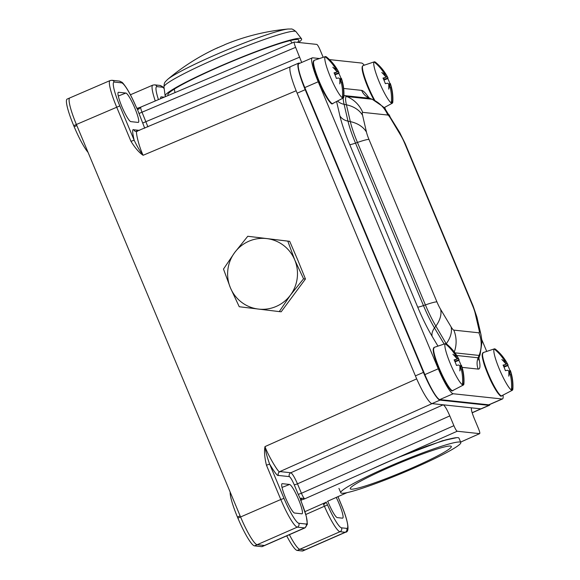 <?xml version="1.0" encoding="UTF-8"?>
<svg xmlns="http://www.w3.org/2000/svg" width="580" height="580" viewBox="0 0 580 580"><rect width="100%" height="100%" fill="white"/><g stroke="black" fill="none" stroke-linecap="round" stroke-linejoin="round"><path stroke-width="0.87" d="M323.183 57.326L320.102 49.96C318.652 46.603 317.543 44.754 316.789 44.406L294.314 42.021M472.156 412.713L480.82 408.842L471.815 407.878C470.757 408.291 471.584 411.836 474.28 418.521L478.37 428.308C479.718 431.65 480.131 433.427 479.602 433.637L479.689 433.623M460.418 442.17L479.602 433.637L457.214 431.237L304.746 498.829C303.906 498.314 302.803 496.465 301.426 493.275L298.25 494.377L294.299 484.938C292.153 480.059 290.5 477.282 289.326 476.615L278.371 475.448C277.501 476.173 274.594 472.396 269.649 464.109L283.997 498.401A26.499 4.096 66.5 0 0 298.845 523.254L306.138 524.037A26.499 4.096 66.5 0 0 301.419 502.135L300.281 498.698L301.469 498.133L304.746 498.829L300.541 500.359M449.804 415.903L297.482 483.836C294.604 477.333 292.392 473.635 290.841 472.751L279.886 471.576L432.078 403.622L443.171 404.811C444.686 405.492 446.897 409.197 449.804 415.903L453.893 425.691C455.351 429.04 456.453 430.889 457.214 431.237M294.394 42.014C293.871 42.217 294.277 43.993 295.626 47.335L301.694 62.451M399.809 456.837L442.424 440.757L456.714 437.653M325.714 502.302A2.958 1.914 148.9 0 1 323.553 504.498L324.575 502.933A2.958 2.545 -121.7 0 0 324.981 502.737L304.935 511.654M301.469 498.133A2.958 1.972 71.4 0 1 300.759 500.207M300.491 499.242A2.958 2.269 -12.7 0 0 300.281 498.698L298.25 494.377M140.759 107.119L138.758 109.163L137.366 109.243L144.717 128.209M139.555 130.384L133.77 129.768C132.182 128.731 132.312 132.211 134.161 140.208C137.054 146.305 140.041 151.329 143.129 155.28L296.148 90.748M130.848 121.633L138.134 122.416A15.972 2.465 66.5 0 0 138.374 122.38A15.972 2.465 66.5 0 0 134.524 107.358A15.972 2.465 66.5 0 0 125.86 93.061L118.566 92.278A15.972 2.465 66.5 0 0 118.356 92.307A15.972 2.465 66.5 0 0 122.148 107.256A15.972 2.465 66.5 0 0 130.848 121.633M294.575 513.032L301.861 513.815A15.972 2.465 66.5 0 0 302.1 513.779A15.972 2.465 66.5 0 0 298.243 498.757A15.972 2.465 66.5 0 0 289.587 484.459L282.293 483.676A15.972 2.465 66.5 0 0 282.083 483.705A15.972 2.465 66.5 0 0 285.875 498.655A15.972 2.465 66.5 0 0 294.575 513.032M137.206 108.859A2.958 1.914 -31.1 0 1 137.366 109.243L135.604 105.741A26.499 4.096 66.5 0 0 121.582 82.846L114.296 82.063A2.958 2.907 -83.9 0 0 111.925 80.286L110.077 80.562L69.825 97.911A29.573 4.575 66.5 0 0 69.817 97.911L67.142 99.078A29.573 4.575 66.5 0 0 73.711 125.642L74.167 126.73A29.573 4.575 66.5 0 0 88.08 152.41M230.166 492.079A29.573 4.575 66.5 0 0 237.438 517.041L237.894 518.128A29.573 4.575 66.5 0 0 254.475 545.867L261.761 546.65A29.573 4.575 66.5 0 0 262.175 546.592L264.85 545.432A29.573 4.575 66.5 0 0 264.857 545.432A29.573 4.575 66.5 0 1 264.444 545.483L304.601 527.916A29.457 4.553 66.5 0 0 305.015 527.858L307.378 524.218L306.32 516.381L300.483 499.213M286.716 535.862A29.573 4.575 66.5 0 0 297.17 550.442L302.376 551A29.573 4.575 66.5 0 0 302.789 550.942L305.471 549.782A29.573 4.575 66.5 0 1 305.058 549.833L345.216 532.266A29.457 4.553 66.5 0 0 345.629 532.208C349.783 532.085 348.544 521.913 341.279 504.557L337.981 496.668M73.711 125.642L76.393 124.482L240.577 516.968L280.8 499.503A29.457 4.553 66.5 0 0 297.308 527.133L304.601 527.916A2.958 2.907 96.1 0 0 306.138 524.037M164.22 97.172L161.269 96.853A15.972 2.465 66.5 0 0 161.059 96.882A15.972 2.465 66.5 0 0 160.682 98.665M327.743 501.221A15.972 2.465 66.5 0 0 337.27 517.606L342.476 518.165A15.972 2.465 66.5 0 0 342.715 518.128A15.972 2.465 66.5 0 0 336.233 497.444M140.875 107.09C140.462 107.677 140.875 109.446 142.107 112.411L147.915 126.86M140.657 107.155L136.858 108.475M138.758 109.163A2.958 1.972 -107.9 0 0 136.967 108.446M278.371 475.448A2.958 2.907 -83.9 0 1 279.886 471.576C279.712 475.02 267.989 455.365 264.988 446.6C264.081 451.327 264.567 457.533 266.452 465.211L280.8 499.503L283.997 498.401M137.561 131.334C134.459 127.593 138.489 145.754 143.129 155.28C139.2 152.707 135.147 148.052 130.964 141.317L116.624 107.017A29.457 4.553 66.5 0 1 110.077 80.562M416.686 378.87L264.988 446.6C265.654 451.661 267.206 457.489 269.649 464.109L266.452 465.211M346.97 492.637L327.367 501.381M298.62 42.463A73.936 6.387 157.3 0 0 301.527 38.802A73.936 6.387 157.3 0 0 300.396 38.367A73.936 6.387 -22.7 0 0 226.425 63.474A73.936 6.387 -22.7 0 0 165.155 95.852A73.936 6.387 -22.7 0 0 165.873 96.468M168.591 95.316A70.978 6.134 -22.7 0 1 167.924 94.852A70.978 6.134 -22.7 0 1 225.946 63.959A70.978 6.134 -22.7 0 1 297.721 39.527A70.978 6.134 -22.7 0 1 298.881 40.078A70.978 6.134 -22.7 0 1 297.417 42.333M288.101 29.022A67.715 5.851 157.3 0 0 226.2 50.257A67.715 5.851 157.3 0 0 167.62 79.424C164.626 82.433 164.263 82.222 163.951 86.898A71.587 6.184 157.3 0 1 223.278 55.55A71.587 6.184 157.3 0 1 294.901 31.233A71.587 6.184 157.3 0 1 295.996 31.661C293.647 29.623 291.957 28.739 290.942 29.007L288.101 29.022A217.573 217.573 0 0 0 225.134 44.493A217.529 33.626 66.5 0 0 224.17 45.023A216.079 212.664 -83.9 0 0 216.666 48.278A217.529 33.626 -113.5 0 1 217.449 47.836A217.529 33.626 -113.5 0 1 218.334 47.524M372.15 468.945A65.061 5.619 -22.7 0 1 457.924 437.661A65.061 5.619 157.3 0 1 458.99 438.161L460.81 442.511A65.061 5.619 157.3 0 0 459.744 442.011A65.061 5.619 -22.7 0 0 393.958 464.406A65.061 5.619 -22.7 0 0 340.764 492.732L338.945 488.382M460.81 442.511A65.061 5.619 157.3 0 1 407.624 470.837A65.061 5.619 157.3 0 1 341.83 493.232A65.061 5.619 -22.7 0 1 340.764 492.732M351.154 489.179A54.774 4.734 -22.7 0 1 350.248 488.73A54.774 4.734 -22.7 0 1 395.205 464.841A54.774 4.734 -22.7 0 1 450.421 446.063A54.774 4.734 157.3 0 1 451.305 446.455A54.774 4.734 157.3 0 1 406.711 470.257A54.774 4.734 157.3 0 1 351.154 489.179M305.196 89.704L297.156 93.191A29.573 4.575 -113.5 0 1 290.58 66.627L298.62 63.133A29.573 4.575 66.5 0 0 305.196 89.704L423.436 372.382A29.573 4.575 66.5 0 0 440.017 400.12L488.962 405.362A29.573 4.575 66.5 0 0 489.375 405.304A29.573 4.575 66.5 0 0 489.977 404.39M297.156 93.191L415.403 375.869A29.573 4.575 -113.5 0 0 431.977 403.608L480.921 408.849A29.573 4.575 -113.5 0 0 481.335 408.798L489.375 405.304M300.012 63.184L299.034 63.082A29.573 4.575 66.5 0 0 298.62 63.133M502.505 398.946L489.107 404.767A26.615 4.111 -113.5 0 1 488.737 404.818L502.135 398.997A26.615 4.111 66.5 0 0 502.505 398.946A26.615 4.111 66.5 0 0 503.034 395.306M502.135 398.997L453.19 393.755A26.615 4.111 66.5 0 1 438.27 368.786L318.202 81.766A26.615 4.111 66.5 0 1 312.286 57.855A26.615 4.111 66.5 0 1 312.656 57.804L319.544 58.536M329.462 59.602L361.608 63.046A26.615 4.111 66.5 0 1 364.255 65.192M384.627 107.38L385.512 109.482M481.9 339.916L486.714 351.422M488.737 404.818L439.792 399.576A26.615 4.111 -113.5 0 1 424.872 374.608L304.805 87.58A26.615 4.111 -113.5 0 1 298.888 63.669L312.286 57.855M303.558 278.799L294.712 259.862L287.803 241.135L247.769 236.27L289.703 241.338L297.837 260.195L305.457 279.002L281.177 311.801L279.277 311.598L290.45 295.089L303.558 278.799L305.457 279.002M247.769 236.27L234.661 252.568L223.488 269.069L230.398 287.796L239.243 306.733L279.277 311.598M287.803 241.135L289.703 241.338M230.398 287.796A35.489 34.931 -83.9 0 0 258.296 309.06A35.489 34.931 -83.9 0 0 290.45 295.089A35.489 34.931 -83.9 0 0 294.712 259.862A35.489 34.931 -83.9 0 0 266.822 238.597A35.489 34.931 -83.9 0 0 234.661 252.568A35.489 34.931 -83.9 0 0 230.398 287.796M375.731 63.3L375.209 62.06A22.555 3.487 66.5 0 0 374.6 61.814A22.555 3.487 66.5 0 0 374.325 61.835A22.555 3.487 66.5 0 0 374.143 61.944A22.555 3.487 66.5 0 0 379.298 82.114A22.555 3.487 66.5 0 0 391.326 103.022A22.555 3.487 66.5 0 0 391.942 103.269A22.555 3.487 66.5 0 0 392.298 103.211A22.555 3.487 66.5 0 0 392.399 103.138L391.471 100.92M386.853 75.973L385.41 73.617A47.219 46.472 96.1 0 0 375.209 62.06A22.555 3.487 -113.5 0 1 375.586 62.336A47.321 47.321 0 0 1 385.917 74.189A41.934 20.213 -63.4 0 1 386.853 75.973L385.961 77.133L387.44 76.959L387.976 77.916L383.735 79.634M392.798 101.95A22.555 3.487 -113.5 0 1 392.399 103.138A47.219 46.472 96.1 0 0 391.268 87.638L390.666 85.086A41.934 24.708 -157.7 0 1 391.739 88.544A47.321 47.321 0 0 1 392.798 101.95M386.149 74.581A41.934 26.455 -173.4 0 1 386.512 75.183A41.934 26.455 -173.4 0 1 387.44 76.959M386.512 75.183A47.321 47.321 0 0 1 387.94 77.843L387.976 77.916A47.219 4.082 157.3 0 1 387.781 78.568A47.074 45.588 47.6 0 1 389.941 83.65M388.716 84.165L390.311 83.52L390.449 84.144A41.934 30.943 -56.9 0 1 391.58 87.834A41.934 30.943 -56.9 0 1 391.681 88.283M391.58 87.834A47.321 47.321 0 0 0 390.318 83.513L390.449 84.144L389.245 84.999L390.666 85.086M390.318 83.52L390.449 84.144M391.326 103.022A47.219 46.472 -83.9 0 0 390.202 87.529L389.289 84.941A41.934 26.455 -173.4 0 1 388.738 89.146A41.934 20.213 -63.4 0 0 388.701 83.955L387.628 83.23A47.219 4.082 157.3 0 0 385.345 83.658A47.074 40.02 75.3 0 0 383.003 78.053A47.219 4.082 157.3 0 1 385.287 77.633L383.257 78.597M383.25 78.583L385.287 77.633L385.693 76.77A41.934 24.708 -157.7 0 0 381.771 72.486A41.934 30.943 -56.9 0 1 385.475 75.828L384.337 73.508A47.219 46.472 -83.9 0 0 374.143 61.944M389.289 84.941L388.76 84.897M383.931 80.083L387.781 78.568M326.779 58.051L326.264 56.818A22.555 3.487 66.5 0 0 325.648 56.572A22.555 3.487 66.5 0 0 325.38 56.593A22.555 3.487 66.5 0 0 325.192 56.702A22.555 3.487 66.5 0 0 330.346 76.872A22.555 3.487 66.5 0 0 342.374 97.781A22.555 3.487 66.5 0 0 342.99 98.027A22.555 3.487 66.5 0 0 343.353 97.969A22.555 3.487 66.5 0 0 343.447 97.897L342.519 95.678M337.908 70.731L336.458 68.375A47.219 46.472 96.1 0 0 326.264 56.818A22.555 3.487 -113.5 0 1 326.642 57.094A47.321 47.321 0 0 1 336.973 68.947A41.934 20.213 -63.4 0 1 337.908 70.731L337.009 71.891L338.495 71.717L339.024 72.674L334.79 74.392M343.846 96.708A22.555 3.487 -113.5 0 1 343.447 97.897A47.219 46.472 96.1 0 0 342.323 82.396L341.714 79.844A41.934 24.708 -157.7 0 1 342.794 83.302A47.321 47.321 0 0 1 343.846 96.708M337.197 69.339A41.934 26.455 -173.4 0 1 337.567 69.941A41.934 26.455 -173.4 0 1 338.495 71.717M337.567 69.941A47.321 47.321 0 0 1 338.995 72.594L339.024 72.674A47.219 4.082 157.3 0 1 338.829 73.326A47.074 45.588 47.6 0 1 340.989 78.409M342.628 82.592A47.321 47.321 0 0 0 341.366 78.271L339.764 78.909L341.366 78.278L341.497 78.902A41.934 30.943 -56.9 0 1 342.628 82.592A41.934 30.943 -56.9 0 1 342.736 83.041M341.497 78.902L341.366 78.271L341.497 78.902L340.3 79.757L341.714 79.844M342.374 97.781A47.219 46.472 -83.9 0 0 341.25 82.28L340.337 79.699A41.934 26.455 -173.4 0 1 339.793 83.904A41.934 20.213 -63.4 0 0 339.757 78.713L338.684 77.988A47.219 4.082 157.3 0 0 336.393 78.416A47.074 40.02 75.3 0 0 334.051 72.812A47.219 4.082 157.3 0 1 336.342 72.384L334.312 73.356M334.305 73.341L336.342 72.384L336.748 71.528A41.934 24.708 -157.7 0 0 332.818 67.244A41.934 30.943 -56.9 0 1 336.531 70.586L335.385 68.266A47.219 46.472 -83.9 0 0 325.192 56.702M340.337 79.699L339.815 79.656M334.986 74.842L338.829 73.326M495.798 350.32L495.276 349.087A22.555 3.487 66.5 0 0 494.66 348.841A22.555 3.487 66.5 0 0 494.392 348.863A22.555 3.487 66.5 0 0 494.203 348.971A22.555 3.487 66.5 0 0 499.365 369.141A22.555 3.487 66.5 0 0 511.393 390.05A22.555 3.487 66.5 0 0 512.002 390.297A22.555 3.487 66.5 0 0 512.365 390.238A22.555 3.487 66.5 0 0 512.466 390.166L511.531 387.947M506.92 363L505.47 360.644A47.219 46.472 96.1 0 0 495.276 349.087A22.555 3.487 -113.5 0 1 495.653 349.363A47.321 47.321 0 0 1 505.985 361.217A41.934 20.213 -63.4 0 1 506.92 363L506.021 364.16L507.507 363.979L508.044 364.943L503.802 366.661M512.858 388.977A22.555 3.487 -113.5 0 1 512.466 390.166A47.219 46.472 96.1 0 0 511.335 374.665L510.733 372.113A41.934 24.708 -157.7 0 1 511.807 375.572A47.321 47.321 0 0 1 512.858 388.977M506.217 361.601A41.934 26.455 -173.4 0 1 506.579 362.21A41.934 26.455 -173.4 0 1 507.507 363.979M506.579 362.21A47.321 47.321 0 0 1 508.007 364.863L508.044 364.943A47.219 4.082 157.3 0 1 507.841 365.596A47.074 45.588 47.6 0 1 510.001 370.678M510.385 370.54L510.509 371.171A41.934 30.943 -56.9 0 1 511.64 374.861A41.934 30.943 -56.9 0 1 511.748 375.311M511.393 390.05A47.219 46.472 -83.9 0 0 510.262 374.549L509.356 371.961A41.934 26.455 -173.4 0 1 508.805 376.173A41.934 20.213 -63.4 0 0 508.769 370.982L507.696 370.257A47.219 4.082 157.3 0 0 505.412 370.685A47.074 40.02 75.3 0 0 503.063 365.081A47.219 4.082 157.3 0 1 505.354 364.653L503.324 365.625L505.354 364.653L505.76 363.798A41.934 24.708 -157.7 0 0 501.838 359.513A41.934 30.943 -56.9 0 1 505.542 362.855L504.397 360.528A47.219 46.472 -83.9 0 0 494.203 348.971M510.509 371.171L509.312 372.026L510.733 372.113M509.356 371.961L508.827 371.925M503.998 367.111L507.841 365.596M446.846 345.078L446.332 343.846A22.555 3.487 66.5 0 0 445.715 343.599A22.555 3.487 66.5 0 0 445.447 343.621A22.555 3.487 66.5 0 0 445.259 343.73A22.555 3.487 66.5 0 0 450.413 363.899A22.555 3.487 66.5 0 0 462.441 384.808A22.555 3.487 66.5 0 0 463.058 385.055A22.555 3.487 66.5 0 0 463.413 384.989A22.555 3.487 66.5 0 0 463.514 384.924L462.586 382.706M457.968 357.758L456.525 355.402A47.219 46.472 96.1 0 0 446.332 343.846A22.555 3.487 -113.5 0 1 446.709 344.114A47.321 47.321 0 0 1 457.033 355.975A41.934 20.213 -63.4 0 1 457.968 357.758L457.076 358.918L458.555 358.737L459.092 359.701L454.858 361.42M463.913 383.735A22.555 3.487 -113.5 0 1 463.514 384.924A47.219 46.472 96.1 0 0 462.39 369.424L461.782 366.872A41.934 24.708 -157.7 0 1 462.862 370.33A47.321 47.321 0 0 1 463.913 383.735M457.265 356.359A41.934 26.455 -173.4 0 1 457.627 356.968A41.934 26.455 -173.4 0 1 458.555 358.737M457.627 356.968A47.321 47.321 0 0 1 459.055 359.622L459.092 359.701A47.219 4.082 157.3 0 1 458.896 360.354A47.074 45.588 47.6 0 1 461.057 365.436M462.695 369.619A47.321 47.321 0 0 0 461.434 365.298L459.831 365.937L461.426 365.306L461.564 365.929A41.934 30.943 -56.9 0 1 462.695 369.619A41.934 30.943 -56.9 0 1 462.797 370.069M461.564 365.929L461.434 365.298L461.564 365.929L460.368 366.785L461.782 366.872M462.441 384.808A47.219 46.472 -83.9 0 0 461.317 369.308L460.404 366.719A41.934 26.455 -173.4 0 1 459.86 370.932A41.934 20.213 -63.4 0 0 459.817 365.741L458.751 365.016A47.219 4.082 157.3 0 0 456.46 365.443A47.074 40.02 75.3 0 0 454.118 359.839A47.219 4.082 157.3 0 1 456.409 359.411L454.379 360.376M454.372 360.361L456.409 359.411L456.815 358.556A41.934 24.708 -157.7 0 0 452.886 354.271A41.934 30.943 -56.9 0 1 456.59 357.613L455.452 355.286A47.219 46.472 -83.9 0 0 445.259 343.73M460.404 366.719L459.875 366.683M455.053 361.869L458.896 360.354M114.296 82.063A26.499 4.096 66.5 0 0 119.813 105.915L134.161 140.208L130.964 141.317M118.19 92.43L118.566 92.278M118.298 96.026L125.86 93.061M164.176 88.581A26.499 4.096 66.5 0 0 162.197 87.196L156.992 86.638A26.499 4.096 66.5 0 0 158.441 99.622M326.134 502.07L327.526 504.926A26.499 4.096 66.5 0 0 341.548 527.829L346.753 528.387A26.499 4.096 66.5 0 0 341.228 504.535L337.944 496.683M160.892 97.005L161.269 96.853M138.932 113.513L295.626 47.335M142.876 122.953L299.722 57.123M137.221 108.88L135.604 105.749M121.582 82.846A2.958 2.907 -83.9 0 0 119.219 81.069L111.925 80.286M119.813 105.915L76.393 124.482A29.573 4.575 66.5 0 1 69.817 97.911M133.77 129.768A2.958 2.907 -83.9 0 0 136.097 131.537M298.845 523.254A2.958 2.907 96.1 0 1 297.308 527.133L257.15 544.707L264.444 545.483L261.761 546.65M237.438 517.041L240.12 515.881M237.894 518.128L240.577 516.968A29.573 4.575 66.5 0 0 257.15 544.707L254.475 545.867M443.171 404.811L290.841 472.751A2.958 2.907 -83.9 0 0 289.326 476.615M453.893 425.691L301.426 493.275L297.482 483.836L294.299 484.938M346.753 528.387A2.958 2.907 96.1 0 1 345.216 532.266L340.01 531.708L299.853 549.282L305.058 549.833L302.376 551M297.17 550.442L299.853 549.282A29.573 4.575 66.5 0 1 289.391 534.695M305.805 514.496L324.423 506.253A29.457 4.553 66.5 0 0 340.01 531.708A2.958 2.907 96.1 0 0 341.548 527.829M327.526 504.926L324.423 506.253L323.553 504.498M347.087 492.616L327.714 501.207M74.167 126.73L76.85 125.57M156.992 86.638A2.958 2.907 -83.9 0 0 154.628 84.861L152.772 85.129A29.457 4.553 66.5 0 0 155.273 100.963M162.197 87.196A2.958 2.907 -83.9 0 0 159.834 85.419L154.628 84.861M281.916 483.829L282.293 483.676M282.025 487.425L289.587 484.459M167.62 79.424L167.62 79.424A217.573 217.573 0 0 1 217.449 47.836M488.962 405.362L480.921 408.849M440.017 400.12L431.977 403.608M423.436 372.382L415.403 375.869M454.945 352.843L479.073 355.431A32.32 4.995 66.5 0 0 480.088 354.685M478.884 332.804A11.412 1.762 66.5 0 0 479.022 329.882L475.129 313.077A11.412 1.762 66.5 0 0 472.613 305.725L404.659 143.26A11.412 1.762 66.5 0 0 400.968 135.778L390.5 118.269A11.412 1.762 66.5 0 0 387.795 115.043L362.71 112.353A11.412 1.762 66.5 0 0 362.572 115.275L366.466 132.088A11.412 1.762 66.5 0 0 368.974 139.439L436.936 301.897A11.412 1.762 66.5 0 0 440.626 309.379L451.095 326.888A11.412 1.762 66.5 0 0 453.799 330.114L478.884 332.804A29.573 29.109 96.1 0 1 479.073 355.431L478.137 357.787A34.111 5.271 66.5 0 0 479.203 357.005L478.558 359.912M453.799 330.114A29.573 29.109 96.1 0 1 454.285 351.966M451.095 326.888A29.573 18.777 149.1 0 1 446.325 343.614A32.32 4.995 66.5 0 0 446.564 344.005M440.626 309.379A29.573 18.777 149.1 0 1 435.863 326.098L446.209 343.773M436.936 301.897A29.573 2.552 157.3 0 0 425.408 304.913A32.32 4.995 66.5 0 0 435.863 326.098L434.5 327.946L444.128 344.063M368.974 139.439A29.573 2.552 157.3 0 0 357.447 142.448L425.408 304.913L423.465 305.587A34.111 5.271 66.5 0 0 434.5 327.946A14.79 9.389 -30.9 0 0 432.114 336.306L437.973 346.108M366.466 132.088A29.573 22.388 167 0 0 350.327 121.626A32.32 4.995 66.5 0 0 357.447 142.448L355.504 143.122L423.465 305.587A14.79 1.276 -22.7 0 1 417.701 307.095A44.573 6.888 66.5 0 0 432.114 336.306M362.572 115.275A29.573 22.388 167 0 0 346.434 104.813L350.327 121.626L347.993 121.14A34.111 5.271 66.5 0 0 355.504 143.122A14.79 1.276 -22.7 0 1 349.74 144.63L417.701 307.095M362.71 112.353A29.573 29.109 -83.9 0 0 346.818 96.548A32.32 4.995 66.5 0 0 346.434 104.813L344.099 104.335L347.993 121.14A14.79 11.194 -13 0 1 339.923 115.913A44.573 6.888 66.5 0 0 349.74 144.63M387.795 115.043A29.573 29.109 -83.9 0 0 371.903 99.231L346.818 96.548L344.505 95.606A34.111 5.271 66.5 0 0 343.896 95.736M400.968 135.778A29.573 18.777 -30.9 0 0 399.555 132.247L385.243 109.156L383.097 106.713L372.331 99.347A32.32 4.995 66.5 0 0 371.903 99.231L369.59 98.288L344.505 95.606A14.79 14.551 96.1 0 1 343.918 95.345M390.5 118.269A29.573 18.777 -30.9 0 0 389.064 114.702M404.659 143.26A29.573 2.552 -22.7 0 1 405.137 143.492L399.555 132.247M472.613 305.725A29.573 2.552 -22.7 0 1 473.099 305.95L405.137 143.485M475.129 313.077A29.573 22.388 -13 0 1 477.151 318.079M479.022 329.882A29.573 22.388 -13 0 1 481.03 334.856L476.898 317.05L473.099 305.95M456.736 355.496L478.137 357.787A14.79 14.551 -83.9 0 0 478.232 369.098A44.573 6.888 66.5 0 0 478.855 358.085M343.193 98.049A34.111 5.271 66.5 0 0 344.099 104.335A14.79 11.194 -13 0 1 337.618 101.087M372.331 99.347L370.04 98.412A34.111 5.271 66.5 0 0 369.59 98.288A14.79 14.551 96.1 0 1 361.644 90.386L343.657 88.457M462.093 367.372L478.232 369.098M336.618 101.63L339.923 115.913M369.01 97.933A44.573 6.888 66.5 0 0 361.644 90.386M304.805 87.58L318.202 81.766M424.872 374.608L438.27 368.786M439.792 399.576L453.19 393.755M374.049 100.115A23.011 3.56 -113.5 0 1 362.5 66.511M374.883 100.528A23.606 3.647 -113.5 0 1 365.001 78.22A23.606 3.647 -113.5 0 1 363.065 65.591L362.232 66.504L362.079 68.57L364.776 79.235L368.633 89.073L374.035 100.108M390.26 87.769L391.268 87.638M385.41 73.617L384.728 74.182M331.738 103.414A23.011 3.56 -113.5 0 1 319.486 83.346A23.011 3.56 -113.5 0 1 313.555 61.27M332.92 103.639A23.606 3.647 -113.5 0 1 332.55 103.704A23.606 3.647 -113.5 0 1 319.652 82.367A23.606 3.647 -113.5 0 1 314.113 60.349L313.127 63.329C314.693 72.703 316.724 76.343 319.681 83.832C325.068 96.795 331.803 105.35 332.209 103.769L343.353 97.969M341.308 82.527L342.323 82.396M336.458 68.375L335.784 68.94M500.75 395.683A23.011 3.56 -113.5 0 1 488.498 375.615A23.011 3.56 -113.5 0 1 482.567 353.539M501.932 395.908A23.606 3.647 -113.5 0 1 501.562 395.973A23.606 3.647 -113.5 0 1 488.672 374.637A23.606 3.647 -113.5 0 1 483.133 352.611L482.147 355.598C483.705 364.972 485.743 368.604 488.701 376.101C494.087 389.064 500.815 397.619 501.221 396.038L512.365 390.238M510.32 374.796L511.335 374.665M505.47 360.644L504.796 361.202M508.783 371.193L510.378 370.548A47.321 47.321 0 0 1 511.64 374.861M451.805 390.441A23.011 3.56 -113.5 0 1 439.546 370.373A23.011 3.56 -113.5 0 1 433.623 348.297M452.987 390.666A23.606 3.647 -113.5 0 1 452.61 390.732A23.606 3.647 -113.5 0 1 439.72 369.395A23.606 3.647 -113.5 0 1 434.181 347.369L433.195 350.356C434.753 359.731 436.791 363.363 439.749 370.859C445.135 383.822 451.863 392.377 452.277 390.797L463.413 384.989M461.375 369.554L462.39 369.424M456.525 355.402L455.851 355.961M403.912 455.155L426.264 446.361L446.042 439.785L451.936 438.436M140.795 107.097L294.285 42.035M135.64 105.734C132.617 98.788 129.63 92.974 126.679 88.283C123.895 84.172 122.206 82.106 121.626 82.084L119.219 81.069M136.141 131.544L290.341 66.794M305.015 527.858L264.857 545.432M472.192 412.815L481.045 408.857M345.629 532.208L305.471 549.782M460.447 442.177L479.667 433.63M152.772 85.129L130.413 94.772M164.133 88.254L162.248 86.442L159.834 85.419M295.996 31.661L301.527 38.802M163.951 86.898L165.155 95.852M175.022 92.59L174.261 89.124M290.348 40.571L292.074 42.971M479.203 357.005L480.08 354.692L482.045 341.671L481.03 334.856M367.474 96.896L370.04 98.412M374.325 61.835L363.065 65.591M392.298 103.211L384.018 107.713M388.716 84.151L390.311 83.498M325.38 56.593L314.113 60.349M494.392 348.863L483.133 352.611M508.783 371.178L510.378 370.526M445.447 343.621L434.181 347.369"/></g></svg>
